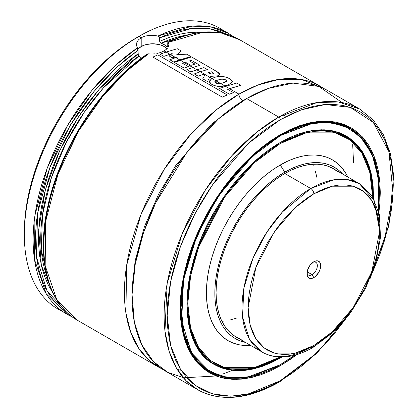 <?xml version="1.0" encoding="UTF-8"?>
<svg xmlns="http://www.w3.org/2000/svg" width="418" height="418" viewBox="0 0 418 418"><rect width="100%" height="100%" fill="white"/><g stroke="black" fill="none" stroke-linecap="round" stroke-linejoin="round"><path stroke-width="0.63" d="M238.976 94.144L257.869 85.047L279.146 79.347L301.796 79.535L323.72 88.48A162.032 93.548 -60 0 0 319.989 86.118A162.032 93.548 -60 0 0 238.976 94.144A5.403 3.119 -120 0 0 242.795 100.759A5.403 3.119 60 0 1 238.976 94.144L229.498 88.668L238.976 94.144L216.498 109.694L190.911 134.1L164.311 169.206L140.944 214.559L126.612 265.456L125.917 313.16L130.97 332.932L139.11 348.941L149.665 360.87L161.87 368.812A162.032 93.548 -60 0 1 157.962 366.764A162.032 93.548 -60 0 1 133.128 236.928A162.032 93.548 -60 0 1 238.976 94.144M352.693 144.623L353.534 162.524M244.687 99.683L211.492 124.041L175.738 165.58L158.673 194.03L144.45 226.608L135.061 261.198L132.057 294.763L135.061 261.198L144.45 226.608L158.673 194.03L175.738 165.58L211.492 124.041L244.687 99.683M138.055 54.042L138.849 56.033L141.639 58.034L138.849 56.033L138.269 55.024L137.982 49.653L136.487 45.212L136.864 42.427L138.478 39.841L141.211 37.698L141.211 46.518A16.203 9.353 0 0 0 137.898 49.277M148.474 53.844L147.815 53.849L148.474 53.844A162.032 93.548 120 0 0 50.74 196.784A162.032 93.548 120 0 0 77.382 320.24L56.838 299.79L45.181 265.602L45.666 221.336L58.008 174.113L78.584 131.074L102.729 96.422L126.717 71.065L148.474 53.844L150.564 54.006L148.474 53.844M152.669 53.995L154.785 53.833L152.669 53.995M156.865 53.509L160.773 52.454L156.865 53.509M164.122 50.928L160.773 52.454L164.122 50.928L166.098 52.067L164.122 50.928L166.698 49.031L164.122 50.928M138.044 53.807L127.662 61.556L117.468 70.328L107.562 80.042L98.031 90.607L88.956 101.935L80.418 113.91L72.507 126.435L65.281 139.393L58.813 152.669L53.154 166.145L48.363 179.688L44.48 193.189L41.544 206.518L39.574 219.554L38.592 232.183L38.608 244.295L39.621 255.769L41.617 266.512L44.585 276.418L48.498 285.405L52.778 292.616L41.34 265.325L38.717 229.539L45.431 189.579L59.79 150.537L78.803 116.35L99.484 88.914L138.044 53.807L138.044 50.259L116.81 67.256L93.47 92.07L70.005 125.766L49.899 167.503L37.552 213.394L36.434 256.798L47.03 290.918L66.467 311.995L63.128 309.67L56.456 303.724L50.62 296.608L45.672 288.389L41.659 279.135L38.618 268.931L36.575 257.875L35.551 246.061L35.546 233.599L36.575 220.599L38.613 207.182L41.654 193.466L45.666 179.578L50.609 165.648L56.446 151.791L63.113 138.144L70.564 124.825L78.72 111.951L87.508 99.646L96.856 88.015L106.674 77.168L116.873 67.199L127.359 58.206L138.044 50.259L136.487 45.212L136.864 42.427L138.478 39.841L141.211 37.698L138.917 36.371A162.032 93.548 -60 0 1 224.205 31.089A162.032 93.548 120 0 0 219.931 28.351A162.032 93.548 120 0 0 138.917 36.371L141.211 37.698L144.832 36.173L149.059 35.378L153.563 35.337L158.025 36.021A162.032 93.548 -60 0 1 228.714 33.419L210.583 26.846L192.05 26.151L158.025 36.021L159.138 36.659L159.639 37.636M169.896 54.256L170.732 54.742L169.896 54.256M175.053 57.235L175.759 57.642L175.053 57.235M179.677 59.905L180.336 60.286L179.677 59.905M184.286 62.564L192.865 67.517L184.286 62.564M196.831 69.811L200.274 71.797L196.831 69.811M209.669 77.22L211.806 78.453L209.669 77.22M215.824 80.773L220.5 83.475L215.824 80.773M224.743 85.925L225.548 86.39L224.743 85.925M167.639 47.981L166.698 49.031L167.639 47.981M168.731 45.776L168.318 46.894L168.867 44.637L168.731 45.776M168.731 43.509L168.867 44.637L168.318 42.385L202.511 32.348L221.164 33.001L239.409 39.595A162.032 93.548 120 0 0 168.318 42.385L168.731 43.509M370.149 278.362L388.944 225.448L393.657 175.581L390.443 153.793L383.572 135.035L373.222 119.94L359.71 109.051L338.465 101.992L316.886 102.593L278.696 117.071L246.615 98.554L278.696 117.071A162.032 93.548 -60 0 1 359.71 109.051L327.628 90.528A162.032 93.548 120 0 0 246.615 98.554L218.698 118.66L186.7 152.68L155.726 202.777L143.499 232.716L135.26 264.009L132.062 294.538L134.35 322.079L141.801 344.793L153.448 361.638L167.952 372.454L183.946 377.783L216.127 375.981M223.552 373.755L232.241 370.4M354.814 305.271L334.959 332.864L315.182 354.203L280.222 380.788L269.145 386.556L258.167 391.013L247.409 394.111L236.964 395.825L226.932 396.139L217.417 395.047L208.509 392.559L200.29 388.703L192.839 383.515L186.229 377.041L180.529 369.345L175.785 360.504L172.044 350.603L169.353 339.729L167.722 327.999L167.179 315.517L167.722 302.413L169.353 288.801L172.044 274.819L175.785 260.597L180.529 246.28L186.229 232L192.839 217.893L200.29 204.104L208.509 190.754L217.417 177.979L226.932 165.899L236.964 154.634L247.409 144.288L258.167 134.962L269.145 126.743L280.222 119.72A2.158 1.249 -120 0 0 278.696 117.071A2.158 1.249 60 0 1 280.222 119.72L301.321 109.829L325.272 104.521L350.399 107.4L373.258 122.385L388.949 151.75L393.03 193.618L384.179 241.515L365.165 287.344M345.446 319.211L333.512 334.609L323.485 345.874L313.04 356.22L302.277 365.546L291.304 373.76L280.222 380.788A2.158 1.249 60 0 1 279.778 381.775A2.158 1.249 60 0 1 278.696 381.671A162.032 93.548 -60 0 1 197.683 389.696A162.032 93.548 -60 0 1 172.843 259.855A162.032 93.548 -60 0 1 278.696 117.071L256.683 132.245L231.661 155.893L205.536 189.798L182.227 233.693L167.174 283.446L164.964 331.025L169.102 351.224L176.354 367.934L186.114 380.761L197.683 389.696C220.871 402.179 248.24 399.54 279.778 381.775A2.158 1.249 -120 0 0 280.222 380.788L248.569 393.84L230.689 396.186L212.396 393.84L195.054 385.255L180.477 369.266L170.659 345.644L167.179 315.517L170.659 281.382L180.477 246.411L195.054 213.598L212.396 184.986L248.569 143.217L280.222 119.72L291.304 113.952L302.277 109.495L313.04 106.397L323.485 104.678L333.512 104.364L343.026 105.456L351.94 107.943L360.159 111.805L367.61 116.993L374.214 123.467L379.92 131.163L384.664 140.004L388.4 149.905L391.096 160.773L392.727 172.509L393.27 184.986L392.727 198.095L391.096 211.707L388.4 225.689L384.664 239.911L379.92 254.228L372.558 272.259M355.258 131.983A140.427 81.076 -60 0 0 349.673 128.201L355.284 132.004M279.919 364.909A1.082 0.622 60 0 1 280.222 365.792L296.848 354.589L290.029 359.574L280.222 365.792A1.082 0.622 -120 0 0 279.919 364.909M378.504 215.202L379.931 182.969L374.073 155.998L362.134 136.602L346.256 125.322L328.679 121.189L311.17 122.511L280.222 134.711A1.082 0.622 60 0 1 279.997 135.207A1.082 0.622 60 0 1 279.464 135.155M342.797 124.23L349.673 128.201C330.434 117.672 307.214 120.008 279.997 135.207C242.398 156.421 205.766 204.334 190.038 252.953C171.96 305.934 180.315 355.739 209.246 371.424L215.317 374.371A140.427 81.076 -60 0 1 209.246 371.424L202.375 367.459M279.699 135.38L280.149 135.641A140.317 81.014 -60 0 1 350.305 128.692L331.908 122.578L313.218 123.096L280.149 135.641L310.213 123.822L327.179 122.317L344.296 125.896L359.95 136.174L372.077 154.137L378.624 179.474L378.321 210.212L379.366 193.011L378.891 182.07L377.464 171.777L375.098 162.247L371.821 153.563L367.662 145.804L362.657 139.058L356.862 133.379L350.331 128.828L343.121 125.447L335.304 123.263L326.96 122.307L318.166 122.584L309.001 124.083L299.565 126.806L289.94 130.714L280.149 135.641L261.088 148.777L239.415 169.259L216.79 198.618L196.606 236.63L183.565 279.715L181.652 320.925L191.517 352.881L209.988 371.727L228.385 377.835L247.075 377.323L280.149 364.778A140.317 81.014 -60 0 1 209.988 371.727A140.317 81.014 -60 0 1 188.481 259.291A140.317 81.014 -60 0 1 280.149 135.641L279.699 135.38M346.423 126.685A140.317 81.014 120 0 0 345.587 126.105M379.366 192.97L377.266 170.69L371.21 152.147L361.904 138.097L350.305 128.692L346.888 126.717M294.596 355.227L280.201 364.783L270.503 369.794L260.879 373.702L251.443 376.419L242.283 377.924L233.49 378.201L225.14 377.245L217.329 375.061L210.118 371.68L203.587 367.129L197.787 361.45L192.787 354.699L188.628 346.945L185.346 338.261L182.985 328.726L181.558 318.438L181.078 307.491L181.558 295.996L182.985 284.057L185.346 271.794L188.628 259.327L192.787 246.766L197.787 234.242L203.587 221.874L210.118 209.779L217.329 198.069L225.14 186.867L233.49 176.271L242.283 166.39L251.443 157.32L260.879 149.137L270.503 141.932L280.222 135.772L252.462 156.379L220.735 193.011L205.525 218.102L192.745 246.886L184.129 277.552L181.078 307.491L184.129 333.914L192.745 354.631L205.525 368.655L220.735 376.184L236.776 378.243L252.462 376.184L280.222 364.736L294.596 355.227M373.53 199.255L371.194 173.611L363.394 153.317L351.439 139.466L337.023 131.936L321.729 129.752L306.739 131.607L280.222 142.475L311.285 130.724L328.825 130.249L346.094 135.986L357.186 145.036L366.022 158.626L371.654 176.574L373.399 198.111A131.895 76.149 -60 0 0 346.094 135.986C327.759 126.006 305.798 128.185 280.201 142.522L280.201 142.522C257.263 156.06 237.006 176.417 219.434 203.603C178.611 265.315 176.135 344.975 214.199 364.433L203.305 355.603L194.563 342.41L188.868 325.005L186.883 304.1M281.654 357.019A131.895 76.149 -60 0 1 280.149 357.902L279.699 357.641L280.149 357.902A131.895 76.149 -60 0 1 214.199 364.433L211.607 362.934M340.377 133.217A131.785 76.086 -60 0 1 345.352 135.683L340.377 133.217M279.919 142.653A1.082 0.622 60 0 1 280.222 143.531L306.096 132.861L335.659 132.856L349.84 139.868L361.758 152.925L369.794 172.226L372.647 196.841M280.781 357.014L279.997 357.468A1.082 0.622 -120 0 0 280.222 357.003A1.082 0.622 60 0 1 279.997 357.468A1.082 0.622 60 0 1 279.459 357.416A131.785 76.086 -60 0 1 213.567 363.942A131.785 76.086 -60 0 1 208.943 360.87M280.222 165.021L284.804 172.111A98.946 57.125 -60 0 1 342.624 174.019L338.888 170.424L334.28 167.21L329.191 164.823L323.678 163.281L317.79 162.607L311.582 162.801L305.114 163.861L298.457 165.779L291.665 168.538L284.804 172.111L280.222 165.021A104.385 60.265 120 0 0 207.976 274.501A104.385 60.265 120 0 0 250.622 345.42L245.429 345.508L239.216 344.798L233.396 343.173L228.029 340.654L223.165 337.263L218.849 333.036L215.129 328.015L212.03 322.241L209.59 315.773L207.83 308.677L206.769 301.017L206.414 292.866L206.769 284.308L207.83 275.42L209.59 266.292L212.03 257.007L215.129 247.66L218.849 238.333L223.165 229.127L228.029 220.119L233.396 211.404L239.216 203.064L245.429 195.175L251.976 187.818L258.799 181.062L265.822 174.975L272.991 169.609L280.222 165.021A104.385 60.265 120 0 1 347.839 177.033L345.32 172.493L341.595 167.472L337.279 163.245L332.414 159.854L327.048 157.335L321.233 155.71L315.015 155L308.468 155.203L301.65 156.322L294.622 158.349L287.459 161.259L280.222 165.021M379.502 229.999L374.157 200.562L359.386 183.701L372.224 196.167L379.361 214.648L380.495 237.398L375.751 262.629L365.578 288.31L350.859 312.303L332.822 332.597L312.936 347.483A4.321 2.492 -120 0 0 313.829 345.508L295.437 353.095L274.417 353.09L264.338 348.105L255.873 338.815L250.163 325.084L248.14 307.58L255.873 267.426L274.417 231.729L295.437 207.459L313.829 193.806L320.272 190.456L326.646 187.865L332.9 186.062L338.972 185.064L344.798 184.887L350.326 185.519L355.504 186.966L360.279 189.208L364.611 192.223L368.451 195.985L371.764 200.452L374.518 205.593L376.691 211.346L378.259 217.663L379.204 224.482L379.518 231.734L379.204 239.347L378.259 247.257L376.691 255.382L374.518 263.648L371.764 271.966L368.451 280.264L364.611 288.462L355.504 304.231L350.326 311.656L344.798 318.673L338.972 325.22L332.9 331.234L326.646 336.652L320.272 341.428L313.829 345.508L307.392 348.858L301.017 351.449L294.763 353.252L288.692 354.245L282.866 354.427L277.338 353.795L272.16 352.348L267.384 350.106L263.053 347.092L259.212 343.33L255.9 338.857L253.141 333.721L250.972 327.968L249.405 321.651L248.459 314.832L248.14 307.58L248.459 299.962L249.405 292.057L250.972 283.932L253.141 275.666L255.9 267.348L259.212 259.05L267.384 242.837L277.338 227.658L282.866 220.641L288.692 214.094L294.763 208.08L301.017 202.662L307.392 197.886L313.829 193.806L332.226 186.219L353.247 186.219L363.32 191.209L371.79 200.499L377.501 214.23L379.518 231.734L371.79 271.888L353.247 307.58L332.226 331.855L313.829 345.508A4.321 2.492 60 0 1 312.936 347.483A4.321 2.492 60 0 1 310.778 347.269A97.216 56.127 -60 0 1 262.17 352.087A97.216 56.127 -60 0 1 247.263 274.182A97.216 56.127 -60 0 1 310.778 188.513A4.321 2.492 60 0 1 313.829 193.806A4.321 2.492 -120 0 0 310.778 188.513A97.216 56.127 -60 0 1 359.386 183.701L346.637 179.468L333.689 179.824L310.778 188.513L284.804 173.522L310.778 188.513L282.552 211.806L266.877 232.147L252.895 258.486L243.861 288.336L242.534 316.886L249.368 339.029L262.17 352.087L236.196 337.091A97.216 56.127 -60 0 1 221.294 259.191A97.216 56.127 -60 0 1 284.804 173.522A97.216 56.127 -60 0 1 333.412 168.705L328.417 166.359L322.999 164.849L317.21 164.185L311.112 164.373L304.764 165.418L298.217 167.304L291.545 170.011L284.804 173.522L278.069 177.791L271.397 182.791L264.85 188.461L258.502 194.751L252.399 201.601L246.615 208.948L241.196 216.717L236.196 224.837L231.666 233.223L227.648 241.797L224.179 250.481L221.294 259.191L219.022 267.839L217.386 276.34L216.393 284.616L216.064 292.59L216.393 300.176L217.386 307.314L219.022 313.923L221.294 319.942L224.179 325.319L227.648 330.001L231.666 333.935L236.196 337.091L241.196 339.437M242.931 315.501L242.414 315.736L242.931 315.501M236.259 318.213L229.717 320.094L236.259 318.213M223.364 321.139L221.916 321.259L223.364 321.139M312.56 164.253L313.181 165.57L312.56 164.253M315.454 171.594L317.095 178.204L315.454 171.594M245.403 342.41L240.423 340.978L235.334 338.59L230.72 335.377L226.634 331.37L223.102 326.61L220.166 321.134L217.851 315.005L216.184 308.28L215.176 301.017L214.842 293.295L215.176 285.18L216.184 276.758L217.851 268.1L220.166 259.301L223.102 250.439L226.634 241.604L230.72 232.873L235.334 224.335L240.423 216.075L245.936 208.169L251.824 200.692L258.031 193.717L264.495 187.316L271.157 181.543L277.949 176.459L284.804 172.111A98.946 57.125 -60 0 0 217.945 267.692A98.946 57.125 -60 0 0 245.403 342.41M337.948 171.861L333.418 168.705L359.386 183.701M280.222 356.972L271.167 361.69L262.19 365.332L253.397 367.866L244.854 369.272L236.656 369.528L228.876 368.634L221.592 366.602L214.873 363.446L208.781 359.203L203.378 353.91L198.712 347.619L194.835 340.393L191.784 332.294L189.579 323.407L188.246 313.819L187.802 303.614L188.246 292.898L189.579 281.769L191.784 270.336L194.835 258.711L198.712 247.007L203.378 235.329L208.781 223.797L214.873 212.522L221.592 201.607L228.876 191.162L236.656 181.287L244.854 172.075L253.397 163.616L262.19 155.992L271.167 149.278L280.222 143.531L289.282 138.818L298.253 135.176L307.052 132.637L315.59 131.236L323.793 130.98L331.568 131.874L338.857 133.906L345.576 137.062L351.669 141.305L357.071 146.598L361.732 152.889L365.609 160.115L368.666 168.214L370.87 177.101L372.203 186.689L372.647 196.894M280.175 356.998L254.296 367.657L224.727 367.631L210.552 360.598L198.649 347.515L190.634 328.193L187.802 303.557L190.655 275.65L198.691 247.069L224.785 196.873L254.353 162.738L280.222 143.531M208.911 360.844L213.567 363.942C232.236 374.032 254.379 371.874 279.997 357.468M280.149 357.902L249.06 369.69L231.494 370.176L214.199 364.433M373.546 198.372L373.112 186.062L371.769 176.375L369.543 167.399L366.455 159.221L362.542 151.922L357.834 145.569L352.374 140.223L346.224 135.939L339.437 132.752L332.08 130.698L324.222 129.799L315.94 130.055L307.319 131.471L298.431 134.032L289.371 137.71L280.222 142.475L254.087 161.876L224.22 196.366L197.866 247.085L189.756 275.953L186.883 304.142L189.756 329.013L197.866 348.523L209.899 361.722L224.22 368.812L254.087 368.812L280.222 358.033L281.957 357.014M280.222 142.475L271.073 148.275L262.013 155.057L253.13 162.759L244.504 171.302L236.222 180.602L228.369 190.577L221.012 201.126L214.225 212.145L208.07 223.536L202.615 235.182L197.907 246.97L193.989 258.794L190.906 270.535L188.68 282.082L187.332 293.316L186.883 304.142L187.332 314.446L188.68 324.133L190.906 333.109L193.989 341.287L197.907 348.586L202.615 354.939L208.07 360.285L214.225 364.569L221.012 367.756L228.369 369.805L236.222 370.709L244.504 370.452L253.13 369.037L262.013 366.476L271.073 362.793L280.222 358.033M279.997 135.207A1.082 0.622 -120 0 0 280.222 134.711L252.206 155.512L220.187 192.484L204.836 217.804L191.935 246.855L183.241 277.803L180.163 308.024L183.241 334.687L191.935 355.598L204.836 369.752L220.187 377.349L236.379 379.424L252.206 377.349L280.222 365.792L270.415 370.902L260.701 374.841L251.176 377.59L241.933 379.105L233.056 379.382L224.633 378.415L216.743 376.216L209.47 372.804L202.876 368.206L197.024 362.479L191.977 355.666L187.781 347.839L184.474 339.076L182.086 329.452L180.644 319.07L180.163 308.024L180.644 296.419L182.086 284.371L184.474 271.998L187.781 259.411L191.977 246.735L197.024 234.096L202.876 221.613L209.47 209.402L216.743 197.589L224.633 186.282L233.056 175.586L241.933 165.617L251.176 156.457L260.701 148.202L270.415 140.934L280.222 134.711L290.029 129.606L299.743 125.661L309.268 122.918L318.516 121.403L327.393 121.126L335.816 122.093L343.7 124.292L350.979 127.704L357.573 132.297L363.42 138.029L368.467 144.842L372.668 152.664L375.975 161.432L378.363 171.056L379.8 181.438L380.286 192.484L379.8 204.089L378.891 212.48M342.065 102.567L318.814 86.442L293.002 83.098L268.33 88.412L246.615 98.554A162.032 93.548 120 0 0 140.761 241.338A162.032 93.548 120 0 0 165.601 371.174L197.683 389.696M357.589 133.87L357.056 131.879M319.989 86.118L239.409 39.595C219.304 28.534 195.483 29.364 167.952 42.093L167.749 46.325L167.749 42.782L167.947 42.098L168.318 42.385L168.13 42.129M146.749 54.904L136.054 62.825L125.546 71.802L115.331 81.756L105.493 92.592L96.124 104.213L87.315 116.512L79.133 129.387L71.666 142.71L64.973 156.369L59.116 170.231L54.147 184.176L50.118 198.075L47.056 211.806L44.998 225.239L43.958 238.26M186.491 35.117A154.467 89.186 120 0 0 161.134 43.169L164.504 44.794L167.033 46.79A154.467 89.186 -60 0 1 167.743 46.466M48.028 279.151L41.257 249.771L42.526 214.575L51.466 177.509L66.227 142.486L84.311 112.217L103.413 87.879L138.849 56.033A154.467 89.186 120 0 0 47.046 276.648M189.15 34.715L161.134 43.169L159.77 41.889L159.65 37.787L170.33 33.398L180.822 30.279L191.021 28.471L200.839 27.98L210.186 28.816L218.975 30.974L227.131 34.428M203.185 32.102L190.133 32.374L180.221 34.098L170.032 37.097L159.65 41.33L160.585 42.866L164.504 44.794L167.033 46.79M159.65 41.33L159.65 37.787L191.925 28.372L209.496 28.711L226.812 34.26M137.376 47.945L115.65 65.234L91.714 90.643L67.659 125.301L47.182 168.287L34.94 215.406L34.506 259.557L46.168 293.655L66.687 314.064A162.032 93.548 -60 0 1 39.982 190.874A162.032 93.548 -60 0 1 137.376 47.945M62.413 311.321A162.032 93.548 -60 0 1 24.343 234.817A162.032 93.548 -60 0 1 138.917 36.376A162.032 93.548 120 0 0 33.064 179.155A162.032 93.548 120 0 0 57.903 308.996L72.204 316.854M72.183 316.834A162.032 93.548 -60 0 1 66.687 314.064M138.917 36.376A162.032 93.548 -60 0 1 138.917 36.371L136.623 37.698A158.788 91.678 120 0 0 24.343 232.173L24.887 219.152L26.501 205.635L29.182 191.747L32.891 177.624L37.604 163.401L43.268 149.216L49.831 135.207L57.229 121.507L65.396 108.252L74.247 95.56L83.694 83.563L93.658 72.371L104.03 62.099L114.72 52.835L125.619 44.674L138.917 36.376M137.694 49.549L139.194 47.934L143.661 45.353L146.467 44.486L152.664 43.775L158.866 44.486L161.667 45.353L164.122 46.518L166.981 48.749A16.203 9.353 0 0 0 141.211 46.518L141.211 37.698L144.832 36.173L149.059 35.378L153.563 35.337L158.626 36.256M167.299 46.999L167.749 46.325M169.771 59.748L173.7 62.016L179.714 59.894L175.795 57.632L169.771 59.748L173.7 62.016L190.869 56.555L186.773 54.194L190.869 56.555L179.714 59.894L175.795 57.632L169.771 59.748M169.253 56.038L171.829 57.522L175.105 57.229L170.758 54.721L169.253 56.038L171.829 57.522L177.629 57.031L175.795 57.632L177.629 57.031L175.105 57.229L170.758 54.721L169.253 56.038M160.084 54.183L163.861 56.367L169.933 54.246L166.139 52.051L160.084 54.183L163.861 56.367L172.169 53.525L170.758 54.721L172.169 53.525L169.933 54.246L166.139 52.051L160.084 54.183M186.773 54.194L176.762 54.674L181.276 51.017L177.305 48.728L181.276 51.017L176.762 54.674L186.773 54.194M177.305 48.728L166.139 52.051L177.305 48.728M202.751 78.803L207.48 81.536L209.684 77.194L200.311 71.786L194.266 73.923L198.226 76.207L204.162 74.122L205.029 74.608L202.751 78.803L207.48 81.536L210.082 76.431L218.128 75.773L219.669 74.273L217.057 71.692L191.517 56.932L174.311 62.418L184.186 68.118L188.319 66.614L182.4 63.196L184.322 62.554L180.372 60.27L174.311 62.418L184.186 68.118L188.319 66.614L182.4 63.196L185.404 62.204L190.88 65.365L195.002 64.095L189.485 60.913L195.002 64.095L190.88 65.365L185.404 62.204L184.322 62.554L180.372 60.27L191.517 56.932L217.057 71.692C220.14 73.354 220.495 74.712 218.128 75.773L210.082 76.431L209.684 77.194L200.311 71.786L194.266 73.923L198.226 76.207L204.162 74.122L205.029 74.608L202.751 78.803M186.83 69.644L190.801 71.938L196.873 69.796L192.902 67.507L186.83 69.644L190.801 71.938L203.927 67.606L207.359 69.581L200.311 71.786L207.359 69.581L203.927 67.606L196.873 69.796L192.902 67.507L186.83 69.644M211.409 71.786L208.101 72.831L211.869 74.064L213.661 73.422L211.409 71.786L213.321 72.983L213.661 73.38L213.321 73.751L211.869 74.064L208.101 72.831L211.409 71.786M189.485 60.913L191.381 60.359L199.961 65.312L192.902 67.507L199.961 65.312L191.381 60.359L189.485 60.913M157.847 54.862L152.889 57.083L222.287 97.154L227.261 94.938L157.847 54.862L227.261 94.938L222.287 97.154L152.889 57.083L157.847 54.862M233.516 92.702L227.622 89.3L229.534 88.658L225.584 86.374L219.528 88.506L229.393 94.202L233.516 92.702L229.393 94.202L219.528 88.506L225.584 86.374L229.534 88.658L240.758 85.335L236.781 83.041L225.584 86.374L236.781 83.041L240.758 85.335L227.622 89.3L233.516 92.702M224.79 85.915L220.547 83.469L217.611 83.574L216.289 83.213L214.836 82.137L214.852 81.614L215.855 80.758L211.837 78.438L209.47 81.04L209.726 82.539L210.975 83.83L214.241 85.502L217.24 86.254L222.956 86.249L228.453 84.823L232.539 81.766L229.581 78.631C225.464 76.463 220.887 75.919 215.845 76.996L211.837 78.438L209.428 81.52L210.975 83.83C214.758 86.348 219.366 87.043 224.79 85.915L228.453 84.823L232.507 81.97L229.581 78.631L226.556 77.346L223.06 76.578L219.372 76.494L215.845 76.996L211.837 78.438L215.855 80.758L214.784 81.902L215.254 82.597L220.547 83.469L223.118 82.874L226.885 80.888L226.044 79.969L217.856 79.932L215.855 80.758L219.821 79.415L221.948 79.174L224.132 79.331L226.044 79.969C227.794 80.873 226.822 81.839 223.118 82.874L220.547 83.469L224.79 85.915M307.016 272.552A7.346 4.243 120 0 0 312.152 274.683L313.829 277.594A9.724 5.612 -60 0 1 306.958 273.628A9.724 5.612 -60 0 1 313.829 261.72L310.01 265.263L307.481 270.284L307.089 275.096L308.113 277.369L310.01 278.461L312.492 278.216L315.172 276.669L318.694 272.463L320.183 269.03L320.575 264.218L319.545 261.945L317.649 260.853L316.463 260.806L313.829 261.72A9.724 5.612 -60 0 1 320.705 265.686A9.724 5.612 -60 0 1 313.829 277.594L312.152 274.683A7.346 4.243 -60 0 1 308.479 275.049A7.346 4.243 -60 0 1 307.016 272.552M307.125 271.784L312.152 274.683L307.125 271.784M312.93 262.305A7.346 4.243 -60 0 1 315.825 262.326A7.346 4.243 -60 0 1 316.948 268.21A7.346 4.243 -60 0 1 312.152 274.683A7.346 4.243 120 0 0 317.33 266.151A7.346 4.243 120 0 0 312.93 262.305M148.144 53.828L147.277 54.032M147.831 53.849L147.214 54.068M177.258 369.444L181.119 370.27M219.931 28.351L233.887 36.805M279.778 381.775L316.661 353.429L349.532 314.075M206.57 369.752L209.988 371.727C229.56 382.365 252.963 380.051 280.201 364.783L294.669 355.206M378.337 210.285L379.027 183.267L374.371 159.864L364.627 141.336L350.305 128.692M343.371 134.539L345.352 135.683L357.218 145.563L365.969 159.54L371.278 177.033L372.96 197.359M286.158 116.476L283.028 114.668M211.586 362.798L213.567 363.942M147.188 54.084C101.344 84.697 60.124 147.763 47.882 205.954C36.11 257.984 47.563 303.593 77.382 320.24L157.962 366.764M24.343 234.817L24.343 232.173M312.936 347.483C301.221 354.245 289.961 357.406 279.151 356.962C272.944 356.643 267.285 355.018 262.17 352.087"/></g></svg>
